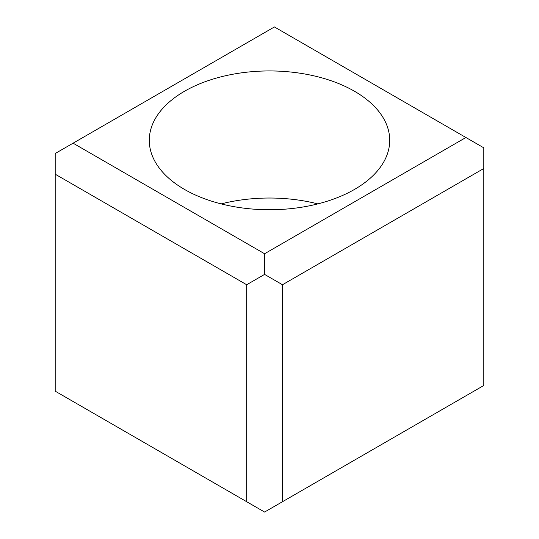 <?xml version="1.0" encoding="UTF-8"?>
<svg xmlns="http://www.w3.org/2000/svg" width="539" height="539" viewBox="0 0 539 539"><rect width="100%" height="100%" fill="white"/><g stroke="black" fill="none" stroke-linecap="round" stroke-linejoin="round"><path stroke-width="0.81" d="M184.493 189.425A120.217 69.41 180 0 1 149.283 140.349A120.217 69.41 180 0 1 223.496 76.221A120.217 69.41 180 0 1 354.507 91.266A120.217 69.41 180 0 1 389.717 140.349A120.217 69.41 180 0 1 315.504 204.47A120.217 69.41 180 0 1 184.493 189.425M317.855 203.89A120.217 69.41 0 0 0 221.145 203.89M264.582 274.405L246.68 284.74L55.194 174.185L55.194 391.166L264.582 512.05L483.806 385.479L483.806 168.498L282.476 284.74L264.582 274.405L264.582 253.741L465.912 137.506L483.806 147.834L483.806 168.498M465.912 137.506L274.418 26.95L55.194 153.521L55.194 174.185M73.088 143.185L264.582 253.741M282.476 284.74L282.476 501.715M246.68 284.74L246.68 501.715"/></g></svg>
